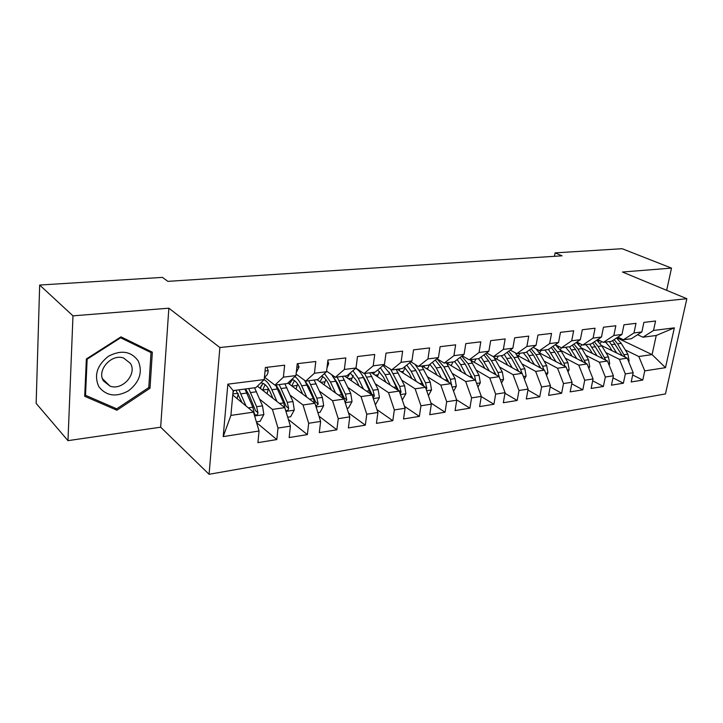 <?xml version="1.0" encoding="UTF-8"?>
<svg xmlns="http://www.w3.org/2000/svg" width="723" height="723" viewBox="0 0 723 723"><rect width="100%" height="100%" fill="white"/><g stroke="black" fill="none" stroke-linecap="round" stroke-linejoin="round"><path stroke-width="1.08" d="M209.074 474.297L665.458 393.945L686.85 298.698L219.882 347.537L209.074 474.297L160.66 427.185L168.857 308.197L72.978 315.843L67.98 440.65L160.66 427.185M67.98 440.65L36.15 403.407L39.666 285.043L72.978 315.843M223.199 436.602L227.844 384.166L264.193 379.584L255.897 387.618L233.149 390.583L230.908 415.4L223.199 436.602L259.06 431.007L257.903 442.639L276.801 439.566L278.012 428.061L290.411 426.127L289.164 437.551L307.374 434.595L308.676 423.28L320.632 421.41L319.295 432.652L336.864 429.796L338.247 418.671L349.778 416.873L348.369 427.926L365.323 425.169L366.778 414.216L377.921 412.481L376.43 423.362L392.806 420.705L394.333 409.923L405.088 408.251L403.542 418.96L419.367 416.385L420.949 405.775L431.351 404.157L429.742 414.704L445.043 412.209L446.687 401.762L456.737 400.199L455.074 410.583L469.878 408.17L471.577 397.885L481.301 396.367L479.593 406.597L493.917 404.265L495.662 394.134L505.088 392.661L503.325 402.738L517.198 400.479L518.987 390.492L528.115 389.073L526.308 398.997L539.756 396.819L541.59 386.977L550.429 385.594L548.585 395.382L561.626 393.258L563.488 383.561L572.065 382.223L570.185 391.866L582.828 389.814L584.726 380.253L593.041 378.951L591.134 388.459L603.398 386.471L605.332 377.035L613.402 375.779L611.459 385.16L623.371 383.217L625.332 373.918L633.176 372.697L631.197 381.952L642.765 380.072L632.688 374.975M616.882 337.786L652.083 354.595L665.485 367.664L674.351 327.844L653.511 330.474L655.562 321.012L643.895 322.404L641.861 331.947L633.972 332.942L635.996 323.344L623.976 324.781L621.97 334.451L613.845 335.481L615.842 325.748L603.452 327.221L601.482 337.035L593.104 338.093L595.065 328.224L582.295 329.742L580.352 339.702L571.712 340.795L573.646 330.773L560.461 332.345L558.563 342.449L549.652 343.579L551.541 333.402L537.939 335.029L536.068 345.287L526.877 346.453L528.721 336.123L514.677 337.795L512.851 348.215L503.353 349.417L505.16 338.933L490.646 340.66L488.875 351.242L479.051 352.481L480.813 341.834L465.802 343.624L464.085 354.369L453.936 355.653L455.635 344.835L440.117 346.679L438.454 357.605L427.953 358.924L429.589 347.935L413.529 349.851L411.929 360.949L401.057 362.322L402.639 351.143L386.01 353.122L384.464 364.41L373.213 365.829L374.722 354.469L357.487 356.52L356.023 367.998L344.356 369.471L345.793 357.921L327.917 360.045L326.534 371.721L314.433 373.249L315.788 361.491L297.243 363.696L295.942 375.58L283.389 377.162L284.654 365.196L265.404 367.492L264.193 379.584M665.485 367.664L644.753 370.89L642.765 380.072M39.666 285.043L162.431 277.388L167.872 281.355L562.033 255.815L555.092 252.887L554.469 256.313M601.608 345.585L627.23 358.183L619.394 359.322L605.865 352.607M633.176 372.697L627.23 358.183M625.332 373.918L619.394 359.322M674.351 327.844L656.249 335.481L642.946 337.216L637.569 334.713M653.511 330.474L642.946 337.216M581.455 347.944L607.465 361.039L599.385 362.205L585.865 355.327M613.402 375.779L607.465 361.039M605.332 377.035L599.385 362.205M641.861 331.947L631.324 338.726L623.461 339.756L617.912 337.108M633.972 332.942L623.461 339.756M560.687 350.348L587.103 363.976L578.78 365.178L565.269 358.129M593.041 378.951L587.103 363.976M584.726 380.253L578.78 365.178M621.97 334.451L611.495 341.31L603.398 342.368L597.677 339.575M613.845 335.481L603.398 342.368M539.277 352.788L566.118 367.004L557.55 368.242L544.048 361.021M572.065 382.223L566.118 367.004M563.488 383.561L557.55 368.242M601.482 337.035L591.071 343.967L582.729 345.061L576.818 342.096M593.104 338.093L582.729 345.061M517.189 355.264L544.491 370.131L535.653 371.405L522.178 363.985M550.429 385.594L544.491 370.131M541.59 386.977L535.653 371.405M580.352 339.702L570.022 346.715L561.419 347.835L555.318 344.699M571.712 340.795L561.419 347.835M494.378 357.777L522.187 373.348L513.068 374.668L499.62 367.049M528.115 389.073L522.187 373.348M518.987 390.492L513.068 374.668M558.563 342.449L548.314 349.534L539.448 350.691L533.131 347.365M549.652 343.579L539.448 350.691M470.818 360.316L499.168 376.674L489.76 378.03L476.349 370.203M505.088 392.661L499.168 376.674M495.662 394.134L489.76 378.03M536.068 345.287L525.928 352.453L516.773 353.646L510.248 350.104M526.877 346.453L516.773 353.646M446.443 362.865L475.409 380.099L465.684 381.509L452.327 373.448M481.301 396.367L475.409 380.099M471.577 397.885L465.684 381.509M512.851 348.215L502.819 355.463L493.375 356.692L486.615 352.914M503.353 349.417L493.375 356.692M422.133 365.974L450.863 383.642L440.822 385.097L427.519 376.8M456.737 400.199L450.863 383.642M446.687 401.762L440.822 385.097M488.875 351.242L478.96 358.572L469.2 359.837L462.196 355.797M479.051 352.481L469.2 359.837M397.117 369.227L425.504 387.302L415.119 388.802L401.88 380.253M431.351 404.157L425.504 387.302M420.949 405.775L415.119 388.802M464.085 354.369L454.315 361.78L444.22 363.091L436.963 358.762M453.936 355.653L444.22 363.091M371.279 372.589L399.277 391.089L388.531 392.643L375.382 383.823M405.088 408.251L399.277 391.089M394.333 409.923L388.531 392.643M438.454 357.605L428.829 365.097L418.4 366.453L410.863 361.798M427.953 358.924L418.4 366.453M344.573 376.068L372.137 395.011L361.021 396.611L347.962 387.492M377.921 412.481L372.137 395.011M366.778 414.216L361.021 396.611M411.929 360.949L402.476 368.531L391.685 369.932L383.859 364.916M401.057 362.322L391.685 369.932M316.954 379.665L344.049 399.069L332.535 400.723L319.584 391.288M349.778 416.873L344.049 399.069M338.247 418.671L332.535 400.723M384.464 364.41L375.21 372.083L364.031 373.538L355.897 368.106M373.213 365.829L364.031 373.538M287.908 383.027L314.948 403.262L303.018 404.988L290.185 395.21M320.632 421.41L314.948 403.262M308.676 423.28L303.018 404.988M356.023 367.998L346.968 375.761L335.391 377.27L326.606 371.152M344.356 369.471L335.391 377.27M257.415 386.145L284.79 407.618L272.408 409.408L259.72 399.25M290.411 426.127L284.79 407.618M278.012 428.061L272.408 409.408M326.534 371.721L317.704 379.566L305.702 381.129L296.105 374.143M314.433 373.249L305.702 381.129M232.752 395.002L253.502 412.137L230.908 415.4M259.06 431.007L253.502 412.137M295.942 375.58L287.365 383.524L274.921 385.142L264.437 377.135M283.389 377.162L274.921 385.142M666.66 290.33L671.504 268.106L622.114 248.703L555.092 252.887M168.857 308.197L219.882 347.537M671.504 268.106L622.467 272.02L686.85 298.698M625.296 349.95L638.816 356.511L652.083 354.595L656.249 335.481M227.844 384.166L233.149 390.583M644.753 370.89L638.816 356.511M152.345 352.173L120.967 336.864L86.362 358.979L84.699 396.276L116.936 410.221L150.004 388.242L152.345 352.173M276.801 439.566L256.611 422.675M307.374 434.595L288.387 419.467M336.864 429.796L318.997 416.204M365.323 425.169L348.504 412.905M392.806 420.705L376.963 409.607M419.367 416.385L404.437 406.317M445.043 412.209L430.962 403.054M469.878 408.17L456.611 399.828M493.917 404.265L481.274 396.566M517.198 400.479L504.979 393.267M539.756 396.819L527.935 390.031M561.626 393.258L550.185 386.877M582.828 389.814L571.757 383.796M603.398 386.471L592.679 380.786M623.371 383.217L612.977 377.849M148.802 387.139L150.004 388.242M114.713 407.962L116.936 410.221M266.877 367.32L268.251 370.791C267.871 373.773 266.941 375.626 265.486 376.367L264.473 376.819M256.385 421.916L260.099 421.355L263.85 414.469L262.53 405.856L254.568 387.79M238.283 393.872L237.045 398.554M245.992 405.937L238.997 389.824M242.078 402.702L235.897 390.221M244.943 389.046L252.86 407.23L254.216 413.285L255.391 415.065C256.891 415.219 257.759 414.442 257.966 412.743L256.62 406.697L248.685 388.558M232.933 393.032L233.891 390.483M245.558 388.965L249.137 395.092L255.553 410.763L257.966 412.743M297.74 363.642L299.024 367.058L296.285 372.499M327.808 360.967L328.703 363.461L326.986 367.944M287.7 417.207L290.61 416.773L294.297 410.004L292.978 401.554L284.88 383.841M268.459 388.676L267.049 393.701M276.927 401.446L271.857 389.733C269.67 384.781 267.112 381.401 264.175 379.611M272.914 398.301L270.303 392.255C267.546 386.181 264.365 383.063 260.768 382.901M285.585 410.239L286.163 410.574C287.6 410.718 288.432 409.95 288.64 408.296L287.275 402.359L279.205 384.582M261.473 385.232L260.47 388.54M268.287 389.263L262.702 390.004L265.106 384.672M275.987 384.998L279.647 391.007L286.163 406.362L288.64 408.296M275.599 385.052L283.66 402.874L284.979 408.233M263.145 383.425L259.937 388.124M317.894 412.67L320.045 412.345L323.669 405.702L322.359 397.397L314.144 380.036M297.623 383.922L296.032 389.11M306.76 397.135L301.672 385.775C299.747 381.536 297.487 378.463 294.894 376.547M302.657 394.071L300.072 388.269C297.759 383.253 295.029 380.28 291.902 379.322M315.888 406.254L318.228 404.003L316.855 398.174L308.667 380.75M290.248 382.115L289.571 384.274M291.785 385.928L294.451 380.596M304.772 380.56L309.083 387.058L315.698 402.115L318.228 404.003M304.627 380.352L313.366 398.671L314.586 402.991M292.571 379.548L289.227 384.012M138.238 360.931C131.125 351.224 121.22 349.652 108.504 356.222C97.063 365.187 93.818 375.327 98.798 386.642C106.299 396.114 116.231 397.496 128.567 390.772C139.62 382.033 142.847 372.083 138.238 360.931M130.447 363.434L123.642 358.03C111.432 353.43 96.412 370.465 103.506 380.976L110.004 386.127C122.25 390.863 137.298 374.08 130.447 363.434M116.728 408.829L85.513 395.3L87.14 359.195L120.624 337.786L151.026 352.589L148.775 387.555L116.728 408.829M84.781 394.523L85.513 395.3M120.163 337.379L120.624 337.786M148.224 350.158L151.026 352.589M357.126 359.349L356.737 362.413M347.022 408.287L348.468 408.07L352.029 401.545L350.727 393.384L342.404 376.349M325.829 379.512L324.049 384.744M335.562 392.987L330.456 381.952L324.437 373.583M331.387 389.995L328.811 384.419C326.796 380.153 324.401 377.37 321.636 376.068M345.025 402.105L346.787 399.855L345.413 394.134L337.108 377.045M317.966 379.34L317.695 380.199M319.964 381.816L322.81 376.71M333.773 377.523L337.514 383.244L344.211 398.021L346.787 399.855M331.541 374.586L335.815 381.238L343.208 398.463M317.885 379.412L317.533 380.081M375.129 404.067L375.924 403.949L379.43 397.523L378.138 389.507L369.715 372.797M353.104 375.373L351.143 380.587M363.389 389.001L358.265 378.265L352.896 370.682M359.132 386.073L356.575 380.696L350.203 372.978L347.212 377.885M373.113 397.939L374.378 395.852L372.996 390.239L364.6 373.466M361.852 374.659L364.988 379.566L371.767 394.062L374.378 395.852M355.671 368.296C358.671 370.022 361.256 373.113 363.443 377.578L370.845 394.125M402.286 399.982L405.919 393.646L404.627 385.766L396.123 369.354M379.494 371.468L377.37 376.62M390.275 385.151L385.142 374.695L380.334 367.835M385.955 382.295L383.407 377.099L377.713 370.004M400.199 393.809L401.048 391.983L399.665 386.462L390.646 369.272M373.592 374.125L374.559 372.164M389.046 371.993L398.391 390.23L401.048 391.983M383.181 365.476L390.149 374.035L397.56 389.959M428.387 395.626L431.532 389.887L430.248 382.142L421.672 366.028M405.043 367.754L402.756 372.815M416.285 381.437L411.134 371.251L406.814 365.052M411.902 378.644L409.372 373.619L404.247 367.112M426.344 389.724L426.832 388.242L425.449 382.819L419.024 370.203L414.993 364.347M399.123 370.51L400 368.857M415.4 369.507L424.112 386.425M409.697 362.738L415.978 370.601L423.389 385.955M453.574 391.27L456.321 386.254L455.047 378.635L446.407 362.81M429.579 364.519L427.347 369.173M441.446 377.849L436.294 367.908L432.408 362.313M437.008 375.12L434.487 370.248L429.869 364.293M451.577 385.648L450.393 379.286L443.922 366.895L436.945 358.78M423.868 367.031L424.636 365.648M440.958 367.239L448.911 382.44M435.291 360.063L440.976 367.284L448.377 382.115M477.939 387.076L480.325 382.738L479.051 375.237L470.357 359.692M452.959 361.952L451.17 365.675M465.802 374.378L460.65 364.681L457.144 359.629M461.319 371.712L458.816 366.986L454.631 361.536M475.924 381.509L474.55 375.87L468.043 363.696L461.69 356.186M447.835 363.687L448.513 362.539M460.027 357.451L465.187 364.076L472.562 378.409M471.902 376.692L472.896 378.608M501.527 383.045L503.579 379.322L502.313 371.947L493.565 356.665M475.978 358.96L474.279 362.313M489.39 371.035L481.084 356.999M484.871 368.423L482.377 363.832L478.364 358.644M499.286 376.972L497.948 372.562L491.405 360.596L485.621 353.646M471.08 360.47L471.658 359.521M483.94 354.885L488.64 360.967L495.978 374.83M495.842 374.433L496.095 374.903M524.383 379.168L526.109 376.023L524.853 368.757L515.327 352.86M498.301 356.05L496.692 359.078M512.255 367.79L504.265 354.424M507.691 365.232L505.214 360.768L501.175 355.68M521.898 373.185L520.623 369.354L514.044 357.596L508.757 351.17M507.094 352.381L511.369 357.948L518.68 371.387M546.525 375.427L547.962 372.815L546.715 365.666L540.108 354.134L535.996 348.875M519.964 353.231L518.445 355.951M534.414 364.645L526.724 351.893M529.823 362.151L527.365 357.795L523.298 352.797M543.85 369.778L542.611 366.245L536.005 354.677L531.17 348.748M529.507 349.923L533.402 355.02L540.677 368.052M567.998 371.812L569.155 369.715L567.917 362.666L561.292 351.324L555.336 344.708M540.994 350.492L539.575 352.941M555.924 361.608L548.486 349.417M551.297 359.159L548.847 354.912L544.771 350.004M565.133 366.489L563.94 363.226L557.316 351.848L552.878 346.38M537.487 350.42L537.939 349.896M551.233 347.519L554.794 352.182L562.024 364.835M588.829 368.332L589.733 366.697L588.504 359.756L581.852 348.594L576.348 342.413M561.428 347.826L560.262 349.706M576.782 358.653L569.426 346.787M572.137 356.258L569.706 352.119L565.603 347.284M585.793 363.308L577.993 349.11L573.926 344.067M558.382 347.356L559.087 346.633M572.3 345.169L575.544 349.435L582.729 361.726M557.822 345.983L557.361 346.326M609.046 364.97L609.706 363.768L608.486 356.927L601.825 345.946L596.746 340.19M581.807 344.591L580.452 346.489M597.044 355.797L589.679 344.148M592.372 353.439L589.95 349.408L585.838 344.654M577.46 342.422L576.647 342.63M605.847 360.226L598.075 346.444L594.342 341.789M578.68 344.419L579.674 343.524M592.733 342.865L602.837 358.707M578.563 342.973L577.722 343.515M628.676 361.717L629.118 360.922L627.898 354.18L621.229 343.371L616.538 338.012M601.644 341.509L600.081 343.443M616.719 353.014L609.362 341.59M612.029 350.709L609.625 346.769L605.494 342.087M598.057 339.756L597.207 339.882M625.323 357.252L617.587 343.85L614.152 339.566M598.409 341.608L599.719 340.569M612.58 340.605L622.358 355.788M598.771 340.108L597.514 340.804M268.188 370.637L265.052 371.016M265.486 376.367L264.51 376.493M254.641 415.978L263.759 414.641M250.655 392.544L256.548 391.758M237.957 393.276L232.842 393.945M240.949 393.827L246.914 393.041M256.62 406.697L262.53 405.856M248.332 407.871L252.86 407.23M298.97 366.904L296.864 367.167M328.649 363.317L327.519 363.452M285.937 411.387L294.207 410.176M281.211 388.486L286.895 387.736M271.857 389.733L277.605 388.965M287.275 402.359L292.978 401.554M279.485 403.461L283.66 402.874M316.105 406.959L323.579 405.865M310.7 384.573L316.186 383.85M297.108 385.458L292.047 386.127M301.672 385.775L307.221 385.034M316.855 398.174L322.359 397.397M309.534 399.213L313.366 398.671M345.214 402.693L351.947 401.708M339.177 380.795L344.482 380.09M324.97 381.771L320.687 382.34M330.456 381.952L335.815 381.238M345.413 394.134L350.727 393.384M338.527 395.11L342.042 394.613M373.312 398.572L379.349 397.686M366.697 377.144L371.821 376.466M351.92 378.21L348.369 378.68M358.265 378.265L363.443 377.578M372.996 390.239L378.138 389.507M366.525 391.152L369.742 390.7M400.461 394.586L405.829 393.8M393.294 373.619L398.246 372.96M377.993 374.767L375.138 375.147M385.142 374.695L390.149 374.035M399.665 386.462L404.627 385.766M393.574 387.329L396.511 386.913M426.697 390.736L431.45 390.04M419.024 370.203L423.814 369.561M403.244 371.432L401.03 371.721M411.134 371.251L415.978 370.601M425.449 382.819L430.248 382.142M419.729 383.624L422.395 383.244M425.54 387.429L426.832 388.242M452.065 387.022L456.24 386.407M443.922 366.895L448.567 366.281M427.7 368.197L426.1 368.414M436.294 367.908L440.976 367.284M450.393 379.286L455.047 378.635M445.025 380.045L447.447 379.702M451.053 384.175L451.785 384.627M476.611 383.416L480.244 382.883M468.043 363.696L472.535 363.1M451.405 365.07L450.375 365.205M460.65 364.681L465.187 364.076M474.55 375.87L479.051 375.237M469.498 376.584L471.694 376.276M500.379 379.927L503.497 379.476M491.405 360.596L495.761 360.018M474.396 362.024L473.899 362.096M484.238 361.545L488.64 360.967M497.948 372.562L502.313 371.947M493.213 373.231L495.183 372.951M523.398 376.556L526.028 376.168M514.044 357.596L518.274 357.026M507.103 358.509L511.369 357.948M520.623 369.354L524.853 368.757M516.177 369.986L517.939 369.733M545.702 373.285L547.88 372.96M536.005 354.677L540.108 354.134M529.272 355.571L533.402 355.02M542.611 366.245L546.715 365.666M538.445 366.832L540.009 366.615M567.329 370.113L569.082 369.851M557.316 351.848L561.292 351.324M550.772 352.716L554.794 352.182M563.94 363.226L567.917 362.666M560.036 363.786L561.41 363.588M588.314 367.031L589.661 366.832M577.993 349.11L581.852 348.594M571.649 349.95L575.544 349.435M584.636 360.298L588.504 359.756M580.976 360.822L582.187 360.65M608.676 364.049L609.634 363.904M598.075 346.444L601.825 345.946M591.911 347.257L595.698 346.76M604.735 357.46L608.486 356.927M601.31 357.948L602.349 357.795M628.441 361.148L629.046 361.057M617.587 343.85L621.229 343.371M611.604 344.645L615.273 344.157M624.256 354.695L627.898 354.18M621.057 355.156L621.943 355.029M254.505 414.342L255.391 415.065M265.377 377.84L264.356 377.975M285.54 410.086L286.163 410.583M102.458 378.68L110.004 386.127"/></g></svg>
